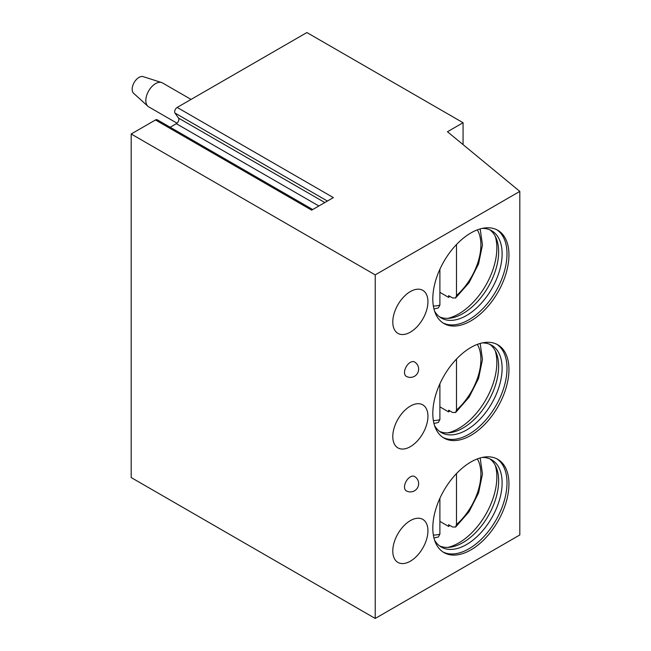 <?xml version="1.0" encoding="UTF-8"?>
<svg xmlns="http://www.w3.org/2000/svg" width="651" height="651" viewBox="0 0 651 651"><rect width="100%" height="100%" fill="white"/><g stroke="black" fill="none" stroke-linecap="round" stroke-linejoin="round"><path stroke-width="0.98" d="M463.073 122.722L447.457 131.738L519.815 191.402L375.22 274.885L131.185 133.992L155.475 119.971L311.658 210.143L333.361 197.611L177.178 107.439L306.89 32.55L463.073 122.722L463.073 144.62M155.475 119.971A3.564 2.059 -60 0 1 157.249 119.792L312.7 209.541M170.18 127.262L176.34 123.698A3.564 2.059 -60 0 0 178.52 118.083L174.997 113.062A3.564 2.059 -60 0 1 177.178 107.439M131.185 133.992L131.185 477.557L375.22 618.45L519.815 534.967L519.815 191.402M375.22 274.885L375.22 618.45M508.952 483.978A53.838 31.085 120 0 0 497.803 459.329A53.838 31.085 120 0 0 456.31 473.757A53.838 31.085 120 0 0 432.809 527.937A53.838 31.085 120 0 0 443.966 552.585A53.838 31.085 120 0 0 485.451 538.157A53.838 31.085 120 0 0 508.952 483.978M392.789 551.047A24.852 14.346 120 0 0 397.94 562.423A24.852 14.346 120 0 0 417.088 555.767A24.852 14.346 120 0 0 427.935 530.76A24.852 14.346 120 0 0 422.784 519.384A24.852 14.346 120 0 0 403.636 526.041A24.852 14.346 120 0 0 392.789 551.047M508.952 369.459A53.838 31.085 120 0 0 497.803 344.81A53.838 31.085 120 0 0 456.31 359.238A53.838 31.085 120 0 0 432.809 413.418A53.838 31.085 120 0 0 443.966 438.066A53.838 31.085 120 0 0 485.451 423.638A53.838 31.085 120 0 0 508.952 369.459M392.789 436.528A24.852 14.346 120 0 0 397.94 447.896A24.852 14.346 120 0 0 417.088 441.24A24.852 14.346 120 0 0 427.935 416.233A24.852 14.346 120 0 0 422.784 404.857A24.852 14.346 120 0 0 403.636 411.522A24.852 14.346 120 0 0 392.789 436.528M508.952 254.94A53.838 31.085 120 0 0 497.803 230.291A53.838 31.085 120 0 0 456.31 244.719A53.838 31.085 120 0 0 432.809 298.899A53.838 31.085 120 0 0 443.966 323.547A53.838 31.085 120 0 0 485.451 309.119A53.838 31.085 120 0 0 508.952 254.94M392.789 322.001A24.852 14.346 120 0 0 397.94 333.377A24.852 14.346 120 0 0 417.088 326.721A24.852 14.346 120 0 0 427.935 301.714A24.852 14.346 120 0 0 422.784 290.338A24.852 14.346 120 0 0 403.636 296.994A24.852 14.346 120 0 0 392.789 322.001M414.5 476.467A8.284 4.785 120 0 0 410.358 476.874A8.284 4.785 120 0 0 404.955 484.173A8.284 4.785 120 0 0 406.224 490.813A8.284 8.284 0 0 0 418.642 483.644A8.284 8.284 0 0 0 414.5 476.467M414.5 361.948A8.284 4.785 120 0 0 410.358 362.355A8.284 4.785 120 0 0 404.955 369.654A8.284 4.785 120 0 0 406.224 376.294A8.284 8.284 0 0 0 418.642 369.117A8.284 8.284 0 0 0 414.5 361.948M443.005 551.991A53.838 31.085 -60 0 0 484.132 536.359A53.838 31.085 -60 0 0 506.999 482.855A53.838 31.085 120 0 0 496.811 458.8M482.326 457.425A50.387 29.092 120 0 1 491.684 459.785A50.387 29.092 120 0 1 502.116 482.855A50.387 29.092 -60 0 1 480.129 533.56A50.387 29.092 -60 0 1 441.297 547.06A50.387 29.092 -60 0 1 434.575 540.135M439.62 545.953A50.387 29.092 -60 0 0 450.297 547.19A50.387 29.092 -60 0 0 498.642 480.845A50.387 29.092 120 0 0 496.29 467.516A50.387 29.092 120 0 0 489.886 458.882M495.24 465.27A53.838 31.085 120 0 1 496.851 476.996A53.838 31.085 -60 0 1 447.823 547.401M449.849 525.398A53.838 31.085 -60 0 1 448.637 526.439L448.637 524.698L452.583 526.985L455.594 527.041L469.062 511.735L478.566 492.953L482.464 473.961L480.169 457.962M448.637 526.439L439.897 521.394M456.489 473.57L456.489 524.592L455.594 527.041M433.965 538.003L438.318 536.994L439.897 534.17L439.897 498.316M443.005 437.472A53.838 31.085 -60 0 0 484.132 421.832A53.838 31.085 -60 0 0 506.999 368.336A53.838 31.085 120 0 0 496.811 344.281M482.326 342.906A50.387 29.092 120 0 1 491.684 345.266A50.387 29.092 120 0 1 502.116 368.336A50.387 29.092 -60 0 1 480.129 419.041A50.387 29.092 -60 0 1 441.297 432.541A50.387 29.092 -60 0 1 434.575 425.616M439.62 431.434A50.387 29.092 -60 0 0 450.297 432.663A50.387 29.092 -60 0 0 498.642 366.326A50.387 29.092 120 0 0 496.29 352.997A50.387 29.092 120 0 0 489.886 344.363M495.24 350.751A53.838 31.085 120 0 1 496.851 362.477A53.838 31.085 -60 0 1 447.823 432.874M449.849 410.879A53.838 31.085 -60 0 1 448.637 411.912L448.637 410.179L452.583 412.465L455.594 412.522L469.062 397.216L478.566 378.434L482.464 359.442L480.169 343.443M448.637 411.912L439.897 406.867M456.489 359.051L456.489 410.073L455.594 412.522M433.965 423.475L438.318 422.475L439.897 419.651L439.897 383.797M443.005 322.953A53.838 31.085 -60 0 0 484.132 307.313A53.838 31.085 -60 0 0 506.999 253.809A53.838 31.085 120 0 0 496.811 229.762M482.326 228.387A50.387 29.092 120 0 1 491.684 230.747A50.387 29.092 120 0 1 502.116 253.809A50.387 29.092 -60 0 1 480.129 304.522A50.387 29.092 -60 0 1 441.297 318.022A50.387 29.092 -60 0 1 434.575 311.097M439.62 316.907A50.387 29.092 -60 0 0 450.297 318.144A50.387 29.092 -60 0 0 498.642 251.799A50.387 29.092 120 0 0 496.29 238.478A50.387 29.092 120 0 0 489.886 229.844M495.24 236.232A53.838 31.085 120 0 1 496.851 247.95A53.838 31.085 -60 0 1 447.823 318.355M449.849 296.36A53.838 31.085 -60 0 1 448.637 297.393L448.637 295.66L452.583 297.938L455.594 297.995L469.062 282.697L478.566 263.915L482.464 244.922L480.169 228.924M448.637 297.393L439.897 292.348M456.489 244.532L456.489 295.554L455.594 297.995M433.965 308.956L438.318 307.956L439.897 305.132L439.897 269.278M191.06 99.424L162.49 82.929A13.801 7.967 120 0 0 161.57 82.522A13.801 7.967 120 0 0 151.292 87.234A13.801 7.967 120 0 0 145.824 100.514A13.801 7.967 -60 0 0 147.875 106.243A13.801 7.967 -60 0 0 148.68 106.837L177.023 123.202M147.875 106.243L133.593 93.256A9.667 5.582 -60 0 1 132.161 89.244A9.667 5.582 120 0 1 135.986 79.951A9.667 5.582 120 0 1 143.179 76.647L161.57 82.522M456.489 524.592A46.245 26.699 120 0 0 477.338 458.906M433.363 535.073A46.245 26.699 120 0 0 439.897 534.17M456.489 410.073A46.245 26.699 120 0 0 477.338 344.387M433.363 420.554A46.245 26.699 120 0 0 439.897 419.651M456.489 295.554A46.245 26.699 120 0 0 477.338 229.868M433.363 306.035A46.245 26.699 120 0 0 439.897 305.132M174.997 113.062L327.404 201.053M178.52 118.083L324.816 202.542M176.34 123.698L318.86 205.985"/></g></svg>
